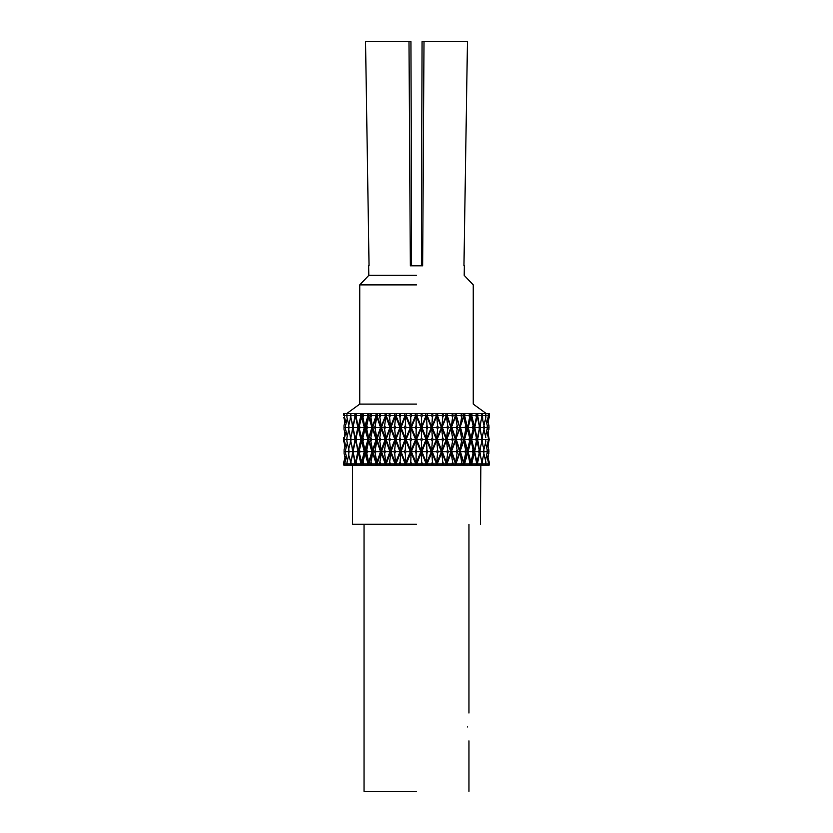 <?xml version="1.0" encoding="UTF-8"?>
<svg xmlns="http://www.w3.org/2000/svg" width="833" height="833" viewBox="0 0 833 833"><rect width="100%" height="100%" fill="white"/><g stroke="black" fill="none" stroke-linecap="round" stroke-linejoin="round"><path stroke-width="1.25" d="M411.377 427.433L416.146 415.99L420.915 427.433L416.146 438.876L411.377 427.433L415.334 427.433L416.125 429.339L416.927 427.433L416.125 425.528L415.334 427.433M416.125 429.339L416.146 438.876L420.915 427.433L416.146 415.99L416.125 425.528M420.915 427.433L416.927 427.433M406.098 439.501L410.856 428.058L415.605 439.501L410.856 450.955L406.098 439.501L409.888 439.501L410.679 441.417L411.471 439.501L410.679 437.596L409.888 439.501M410.679 441.417L410.856 450.955L415.667 439.501L411.471 439.501M415.667 439.501L410.898 428.058L410.679 437.596M411.367 451.663L416.136 440.209L420.904 451.663L416.136 463.106L411.367 451.663L415.292 451.663L416.084 453.569L416.875 451.663L416.084 449.747L415.292 451.663M416.084 453.569L416.136 463.106L420.915 451.663L416.146 440.209L416.084 449.747M420.904 451.663L416.875 451.663M406.223 463.887L410.981 452.444L415.74 463.887L415.219 465.147L415.802 463.887L411.596 463.887L410.804 461.982L410.013 463.887L410.534 465.147L406.754 465.147L406.223 463.887L410.013 463.887M415.802 463.887L411.033 452.444L410.804 461.982M410.534 465.147L415.219 465.147L411.075 465.147L411.596 463.887M415.719 415.448L414.844 413.47L415.719 415.448L410.961 426.892L406.15 415.448L409.94 415.448L410.731 417.354L411.523 415.448L410.731 413.532L409.94 415.448M411.523 415.448L415.667 415.448L410.908 426.892L410.731 417.354M406.15 415.448L406.973 413.47L410.731 413.532M414.844 413.47L410.731 413.47M480.714 413.47L421.592 413.47L425.351 413.47L426.173 415.448L421.415 426.892L416.594 415.448L417.416 413.47L384.856 413.47L385.585 415.448L381.045 426.892L376.912 415.448L379.171 415.448L379.858 417.354L380.546 415.448L379.858 413.532L379.171 415.448M400.965 427.433L405.671 415.99L410.388 427.433L405.671 438.876L400.965 427.433L404.515 427.433L405.307 429.339L406.087 427.433L405.307 425.528L404.515 427.433M405.307 429.339L405.775 438.876L410.513 427.433L405.775 415.99L405.307 425.528M410.513 427.433L406.087 427.433M395.821 439.501L400.475 428.058L405.119 439.501L400.475 450.955L395.821 439.501L399.174 439.501L399.944 441.417L400.725 439.501L399.944 437.596L399.174 439.501M399.944 441.417L400.621 450.955L405.296 439.501L400.621 428.058L399.944 437.596M405.296 439.501L400.725 439.501M400.975 451.663L405.671 440.209L410.377 451.663L405.671 463.106L400.975 451.663L404.484 451.663L405.265 453.569L406.056 451.663L405.265 449.747L404.484 451.663M405.265 453.569L405.775 463.106L410.513 451.663L405.775 440.209L405.265 449.747M410.513 451.663L406.056 451.663M395.956 463.887L400.6 452.444L405.255 463.887L404.744 465.147L405.432 463.887L400.84 463.887L400.069 461.982L399.288 463.887L399.798 465.147L396.466 465.147L395.956 463.887L399.288 463.887M405.432 463.887L400.746 452.444L400.069 461.982M394.811 465.147L395.311 463.887L394.53 465.147L404.744 465.147L400.329 465.147L400.84 463.887M405.348 415.448L404.369 413.47L405.348 415.448L400.673 426.892L395.873 415.448L399.215 415.448L399.996 417.354L400.767 415.448L399.996 413.532L399.215 415.448M400.767 415.448L405.171 415.448L400.527 426.892L399.996 417.354M395.873 415.448L396.675 413.47L399.996 413.532M404.369 413.47L399.996 413.47M390.896 427.433L395.446 415.99L399.996 427.433L395.446 438.876L390.896 427.433L393.967 427.433L394.727 429.339L395.488 427.433L394.727 425.528L393.967 427.433M394.727 429.339L395.644 438.876L400.236 427.433L395.644 415.99L394.727 425.528M400.236 427.433L395.488 427.433M386.002 439.501L390.448 428.058L394.894 439.501L390.448 450.955L386.002 439.501L388.844 439.501L389.584 441.417L390.323 439.501L389.584 437.596L388.844 439.501M389.584 441.417L390.698 450.955L395.186 439.501L390.698 428.058L389.584 437.596M395.186 439.501L390.323 439.501M390.927 451.663L395.456 440.209L399.986 451.663L395.456 463.106L390.927 451.663L393.957 451.663L394.707 453.569L395.456 451.663L394.707 449.747L393.957 451.663M394.707 453.569L395.633 463.106L400.236 451.663L395.633 440.209L394.707 449.747M400.236 451.663L395.456 451.663M386.137 463.887L390.573 452.444L395.009 463.887L390.438 463.887L389.698 461.982L388.959 463.887L389.448 465.147L386.627 465.147L386.137 463.887L388.959 463.887M395.311 463.887L390.812 452.444L389.698 461.982M394.53 465.147L389.948 465.147L394.53 465.147L389.948 465.147L390.438 463.887M389.948 465.147L385.19 465.147L385.658 463.887L385.19 465.147M395.238 415.448L394.165 413.47L395.238 415.448L390.739 426.892L386.054 415.448L388.886 415.448L389.625 417.354L390.365 415.448L389.625 413.532L388.886 415.448M390.365 415.448L394.936 415.448L390.5 426.892L389.625 417.354M386.054 415.448L386.824 413.47L389.625 413.532M394.165 413.47L389.636 413.47M381.41 427.433L385.689 415.99L389.969 427.433L385.689 438.876L381.41 427.433L383.93 427.433L384.638 429.339L385.356 427.433L384.638 425.528L383.93 427.433M384.638 429.339L385.971 438.876L390.333 427.433L385.971 415.99L384.638 425.528M390.333 427.433L385.356 427.433M376.87 439.501L381.004 428.058L385.138 439.501L381.004 450.955L376.87 439.501L379.13 439.501L379.817 441.417L380.504 439.501L379.817 437.596L379.13 439.501M379.817 441.417L381.347 450.955L385.544 439.501L381.347 428.058L379.817 437.596M385.544 439.501L380.504 439.501M381.462 451.663L385.71 440.209L389.959 451.663L385.71 463.106L381.462 451.663L383.919 451.663L384.627 453.569L385.335 451.663L384.627 449.747L383.919 451.663M384.627 453.569L385.971 463.106L390.333 451.663L385.971 440.209L384.627 449.747M390.333 451.663L385.335 451.663M377.005 463.887L381.129 452.444L385.252 463.887L380.619 463.887L379.931 461.982L379.244 463.887L379.692 465.147L377.453 465.147L377.005 463.887L379.244 463.887M385.658 463.887L381.462 452.444L379.931 461.982M384.804 465.147L380.171 465.147L384.804 465.147L380.171 465.147L380.619 463.887M385.585 415.448L381.389 426.892L379.858 417.354M384.856 413.47L385.179 415.448L380.546 415.448M376.912 415.448L377.63 413.47L379.858 413.532M384.471 413.47L379.869 413.47L384.471 413.47M372.695 427.433L376.62 415.99L380.546 427.433L376.62 438.876L372.695 427.433L374.611 427.433L375.267 429.339L375.912 427.433L375.267 425.528L374.611 427.433M375.267 429.339L376.985 438.876L381.004 427.433L376.985 415.99L375.267 425.528M381.004 427.433L375.912 427.433M368.623 439.501L372.351 428.058L376.089 439.501L372.351 450.955L368.623 439.501L370.248 439.501L370.872 441.417L371.497 439.501L370.872 437.596L370.248 439.501M370.872 441.417L372.778 450.955L376.589 439.501L372.778 428.058L370.872 437.596M376.589 439.501L371.497 439.501M372.767 451.663L376.651 440.209L380.535 451.663L376.651 463.106L372.767 451.663L374.621 451.663L375.267 453.569L375.912 451.663L375.267 449.747L374.621 451.663M375.267 453.569L376.985 463.106L381.004 451.663L376.985 440.209L375.267 449.747M381.004 451.663L375.912 451.663M368.748 463.887L372.466 452.444L376.193 463.887L375.787 465.147L376.703 463.887L371.601 463.887L370.977 461.982L370.768 465.147L369.154 465.147L368.748 463.887L370.362 463.887M376.703 463.887L372.882 452.444L370.977 461.982M375.787 465.147L371.195 465.147L375.787 465.147L371.195 465.147L371.601 463.887M376.641 415.448L375.485 413.47L376.641 415.448L372.82 426.892L368.665 415.448L370.289 415.448L370.914 417.354L371.539 415.448L370.914 413.532L370.289 415.448M371.539 415.448L376.131 415.448L372.393 426.892L370.914 417.354M368.665 415.448L369.311 413.47L370.914 413.532M375.485 413.47L370.924 413.47M378.036 413.47L347.142 413.47M364.969 427.433L368.436 415.99L371.914 427.433L368.436 438.876L364.969 427.433L366.228 427.433L366.812 429.339L367.384 427.433L366.812 425.528L366.228 427.433M368.884 415.99L366.812 425.528M368.884 438.876L366.812 429.339M369.779 435.94L372.476 427.433L367.384 427.433M372.476 427.433L369.55 418.176M361.439 439.501L364.687 428.058L367.947 439.501L364.687 450.955L361.439 439.501L362.407 439.501L362.949 441.417L363.49 439.501L362.949 437.596L362.407 439.501M365.187 428.058L362.949 437.596M363.49 439.501L368.53 439.501L365.187 450.955L362.949 441.417M368.53 439.501L365.645 429.661M365.052 451.663L368.488 440.209L371.914 451.663L368.488 463.106L365.052 451.663L366.249 451.663L366.822 453.569L367.395 451.663L366.822 449.747L366.249 451.663M368.884 440.209L366.822 449.747M367.395 451.663L372.476 451.663L368.884 463.106L366.822 453.569M372.476 451.663L369.331 441.667M361.553 463.887L364.792 452.444L368.03 463.887L367.676 465.147L368.634 463.887L363.584 463.887L363.042 461.982L362.865 465.147L361.918 465.147L361.553 463.887L362.511 463.887M368.634 463.887L365.281 452.444L363.042 461.982M355.597 463.887L356.149 465.147L355.597 463.887L358.273 452.444L360.96 463.887L356.753 463.887L356.462 465.147L361.303 465.147L361.626 463.887L360.96 463.887L360.668 465.147L367.676 465.147L363.23 465.147L363.584 463.887M365.229 426.892L361.48 415.448L362.438 415.448L362.98 417.354L363.521 415.448L362.98 413.532L362.438 415.448M366.905 421.05L368.571 415.448L367.978 415.448L364.729 426.892L362.98 417.354M368.571 415.448L367.978 413.47L367.415 413.47L367.978 415.448L363.521 415.448M361.48 415.448L362.043 413.47L362.98 413.532M367.415 413.47L362.99 413.47M358.388 427.433L361.335 415.99L364.281 427.433L361.335 438.876L358.388 427.433L359.46 429.339L359.95 427.433L359.46 425.528L358.971 427.433M361.845 415.99L359.46 425.528M361.845 438.876L359.46 429.339M364.75 428.058L364.927 427.433L359.95 427.433M364.927 427.433L364.771 426.892M355.493 439.501L358.19 428.058L360.887 439.501L358.19 450.955L355.493 439.501L356.222 441.417L356.222 437.596L355.774 439.501L355.066 439.501L352.984 450.955L350.839 441.417L350.839 437.596L350.839 441.417M358.752 428.058L358.19 428.058L356.222 437.596M358.752 450.955L358.19 450.955L356.222 441.417M359.981 445.79L361.501 439.709M361.543 439.501L356.67 439.501M358.492 451.663L361.387 440.209L364.281 451.663L361.387 463.106L358.492 451.663L359.492 453.569L359.971 451.663L359.492 449.747L359.013 451.663M361.845 440.209L359.492 449.747M361.845 463.106L359.492 453.569M362.574 460.305L364.927 451.663L359.971 451.663M364.927 451.663L364.729 450.955M358.825 452.444L358.273 452.444L355.858 463.887L355.118 463.887L354.9 465.147L355.597 465.147L355.858 463.887M361.595 463.762L361.428 463.106M356.753 463.887L356.305 461.982M358.773 426.892L358.211 426.892L355.524 415.448L356.243 417.354L356.243 413.532L355.795 415.448L355.077 415.448L353.005 426.892L350.86 417.354L350.86 413.532L350.86 417.354M356.691 415.448L360.908 415.448L360.439 413.47L361.074 413.47L361.584 415.448L360.908 415.448L358.211 426.892L356.243 417.354M355.524 415.448L356.243 413.532M360.439 413.47L356.264 413.47M356.024 415.99L355.462 415.99L357.815 427.433L355.462 438.876L353.39 429.339L353.39 425.528L353.39 429.339M356.024 438.876L355.462 438.876M358.534 427.433L353.786 427.433M355.462 415.99L353.39 425.528M353.598 428.058L352.984 428.058L355.066 439.501L351.182 439.501M353.598 450.955L352.984 450.955M352.984 428.058L350.839 437.596M356.024 440.209L357.815 451.663L355.524 463.106L353.431 453.569L353.431 449.747L353.431 453.569M358.346 452.444L358.513 451.736M358.534 451.663L353.817 451.663M358.513 451.58L358.367 450.955M355.524 440.209L353.431 449.747M353.65 452.444L353.057 452.444L355.118 463.887L351.255 463.887L350.912 461.982L350.787 465.147L351.255 463.887M353.057 452.444L350.912 461.982M354.9 465.147L351.026 465.147M353.619 426.892L353.005 426.892M355.816 415.448L355.41 413.47L354.723 413.47L355.077 415.448L351.203 415.448M354.723 413.47L350.86 413.532M353.431 427.433L352.671 427.433L351.755 433.504M351.755 421.342L352.671 427.433L349.017 427.433L348.725 425.528L348.725 429.339L349.017 427.433M350.953 415.99L348.725 425.528M350.953 438.876L348.725 429.339M350.568 439.918L349.975 444.645M350.068 435.076L350.568 439.095M348.808 429.693L346.924 437.596L346.924 441.417L346.924 437.596M348.85 449.476L346.924 441.417M350.62 439.501L347.153 439.501M353.431 451.663L352.671 451.663L351.661 458.65M351.818 445.79L352.671 451.663L349.058 451.663L348.777 449.747L348.777 453.569L349.058 451.663M351.016 440.209L348.704 448.904M351.016 463.106L348.663 454.912M350.506 465.147L347.059 465.147L347.215 463.887L350.662 463.887L350.506 465.147L356.555 465.147M350.058 459.025L350.62 463.585M348.881 454.006L346.747 463.887L346.903 465.147L348.777 465.147M347.215 463.887L346.976 461.982M350.578 415.823L350.11 419.582M348.808 425.194L346.934 417.354L346.934 413.532L346.934 417.354M351.12 413.47L350.381 413.47L350.631 415.448L347.174 415.448M350.381 413.47L346.934 413.532M348.756 429.464L348.694 430.182M348.694 424.726L348.756 425.403M347.257 418.676L345.58 425.528L345.58 429.339L345.58 425.528M347.257 436.2L345.58 429.339M348.944 427.433L345.757 427.433M346.091 431.421L344.56 437.596L344.56 441.417L344.56 437.596M346.132 447.769L344.56 441.417M347.642 439.501L344.685 439.501M347.299 442.989L345.643 449.747L345.643 453.569L345.643 449.747M347.34 460.482L345.643 453.569M348.944 451.663L345.799 451.663M346.164 455.672L344.56 465.147L343.831 465.147L343.831 461.982L345.008 457.255M347.663 463.887L344.716 463.887L344.602 461.982M347.59 465.147L344.643 465.147L344.716 463.887M346.403 465.147L344.56 465.147M346.08 423.476L344.57 417.354L344.57 413.532L344.57 417.354M347.642 415.448L344.685 415.448M344.57 413.532L348.277 413.47M345.31 420.353L344.019 425.528L344.019 429.339L344.019 425.528M345.32 434.545L344.019 429.339M345.414 427.433L344.071 427.433M344.945 433.056L343.81 441.417L343.81 437.596M344.987 446.144L343.81 441.417M344.446 439.501L343.81 439.501M345.362 444.655L344.091 449.747L344.091 453.569L344.091 449.747M345.393 458.785L344.091 453.569M345.487 451.663L344.133 451.663M343.831 465.147L346.986 465.147M344.487 463.887L343.831 463.887M344.935 421.862L343.8 417.354M344.446 415.448L343.81 415.448L343.8 413.532L343.8 415.448M346.195 413.47L346.965 413.47M344.581 413.47L343.8 413.532M348.152 465.147L347.059 465.147M486.67 465.147L488.44 465.147L488.44 463.887L489.169 463.887L489.169 465.147L482.328 465.147L482.172 463.887L485.629 463.887L485.941 465.147L485.868 461.982L485.629 463.887M488.419 413.47L486.67 413.47M488.065 421.862L489.033 427.433L488.055 433.056M487.597 434.67L489.033 427.433M488.034 432.941L489.2 439.501L487.982 446.259M486.722 447.894L488.44 439.501L489.2 439.501M488.013 446.144L488.95 451.663L487.992 457.255M487.544 458.827L488.95 451.663M485.837 465.147L489.169 465.147L489.169 461.982L489.169 463.887M487.961 457.14L489.169 461.982M486.784 423.601L488.45 415.448L489.2 415.448L489.2 417.354L488.044 421.967M485.795 413.47L489.179 413.47L489.2 415.448M487.617 420.259L488.929 425.528L488.929 429.339M485.545 436.346L487.44 427.433L488.867 427.433M488.992 427.433L488.929 425.528M486.774 431.317L488.325 437.596L488.325 441.417M485.264 439.501L488.211 439.501M488.44 439.501L488.325 437.596M487.555 444.541L488.846 449.747L488.846 453.569M485.504 460.462L487.367 451.663L488.773 451.663M488.929 451.663L488.846 449.747M486.711 455.464L488.315 461.982L488.273 465.147M485.243 463.887L488.2 463.887M488.44 463.887L488.315 461.982M485.275 415.448L488.211 415.448L488.336 417.354M488.45 415.448L488.336 413.532L488.211 415.448M482.776 420.259L482.432 413.47L481.641 413.47L488.336 413.532M484.015 425.611L484.098 424.768M484.119 430.359L484.015 429.245M485.566 418.603L487.253 425.528L487.253 429.339M483.838 427.433L487.076 427.433M487.44 427.433L487.253 425.528M481.328 439.501L482.172 439.501L482.765 434.659M482.869 445.239L482.172 439.501L485.618 439.501L485.847 441.417L485.618 439.501M483.942 429.599L485.847 437.596M483.89 449.633L485.847 441.417M485.504 442.864L487.17 449.747L487.17 453.569M483.702 451.663L486.982 451.663M487.367 451.663L487.17 449.747M482.182 463.794L482.911 457.911M484.098 465.147L482.328 465.147M483.879 453.693L485.868 461.982M479.079 426.892L479.704 426.892L482.192 415.448L485.629 415.448L485.868 417.354L485.868 413.532L485.629 415.448M483.952 425.34L485.868 417.354M485.868 413.532L482.432 413.47M479.267 427.433L480.016 427.433L480.964 421.269M481.068 434.222L480.016 427.433L483.702 427.433L483.994 429.339L484.296 427.433L483.994 425.528L483.702 427.433M481.786 415.99L483.994 425.528M481.786 438.876L483.994 429.339M476.82 439.501L477.611 439.501L479.673 428.058L481.828 437.596L481.828 441.417L481.828 437.596M479.058 428.058L479.673 428.058M479.058 450.955L479.673 450.955L477.611 439.501L481.484 439.501M479.673 450.955L481.828 441.417M479.267 451.663L479.881 451.663L480.766 446.113M480.724 456.953L479.881 451.663L483.609 451.663L483.911 453.569L483.911 449.747L483.609 451.663M481.713 440.209L483.911 449.747M481.713 463.106L483.911 453.569M469.135 446.124L463.981 463.887L464.366 465.147L472.03 465.147L471.728 463.887L471.041 463.887L471.363 465.147L477.142 465.147L479.714 452.444L481.859 461.982L481.734 465.147L477.861 465.147L477.632 463.887L481.516 463.887M479.121 452.444L479.714 452.444M477.142 465.147L477.861 465.147M484.223 465.147L481.755 465.147L481.859 461.982M479.704 426.892L477.642 415.448L481.505 415.448L481.849 417.354M476.851 415.448L477.642 415.448L477.996 413.47L477.257 413.47L476.851 415.448L476.372 413.532L475.924 415.448L476.372 417.354L477.08 415.448L474.404 426.892L471.717 415.448L475.924 415.448M482.192 415.448L481.849 413.532L481.505 415.448M481.849 413.532L477.996 413.47M474.081 427.433L474.768 427.433L477.184 415.99L479.235 425.528L479.235 429.339L479.235 425.528M476.622 415.99L477.184 415.99M476.622 438.876L477.184 438.876L474.768 427.433L478.84 427.433M477.184 438.876L479.235 429.339M471.124 438.876L470.989 439.418M470.957 439.501L471.697 439.501L474.373 428.058L477.049 439.501L474.373 450.955L471.697 439.501L475.893 439.501L476.341 441.417L476.788 439.501L476.341 437.596L475.893 439.501M473.81 428.058L474.373 428.058L476.341 437.596M470.989 439.595L474.206 451.663L471.155 463.106L468.104 451.663L471.155 440.209L472.988 449.747L472.478 451.663L472.988 453.569L473.498 451.663L472.988 449.747M473.81 450.955L474.373 450.955L476.341 441.417M474.081 451.663L474.643 451.663L477.111 440.209L479.579 451.663L477.111 463.106L474.643 451.663L478.736 451.663L479.152 453.569L479.152 449.747L478.736 451.663M476.622 440.209L479.152 449.747M474.133 451.923L474.258 452.444M476.622 463.106L479.152 453.569M472.8 456.953L471.072 463.804M475.945 463.887L471.728 463.887L474.425 452.444L477.122 463.887L476.549 465.147L476.393 461.982L476.237 465.147L472.03 465.147M473.883 452.444L474.425 452.444L476.393 461.982M473.842 426.892L474.404 426.892L476.372 417.354M470.999 415.448L471.717 415.448L472.186 413.47L471.509 413.47L470.999 415.448M472.186 413.47L476.622 413.47L477.08 415.448M467.75 426.892L468.219 427.433L471.218 415.99L474.216 427.433L471.218 438.876L468.219 427.433L472.571 427.433L473.071 429.339L473.571 427.433L473.071 425.528L472.571 427.433M470.718 415.99L473.071 425.528M463.294 416.989L459.983 427.433L464.033 415.99L468.333 430.036M470.718 438.876L473.071 429.339M474.216 427.433L473.571 427.433M465.782 433.191L463.887 439.501L464.533 439.501L467.771 428.058L471.009 439.501L467.771 450.955L464.533 439.501L468.989 439.501L469.52 441.417L470.062 439.501L469.52 437.596L468.989 439.501M467.271 428.058L469.52 437.596M463.887 439.501L466.667 448.841M467.271 450.955L469.52 441.417M471.009 439.501L470.062 439.501M467.594 451.663L472.478 451.663M470.718 463.106L472.988 453.569M474.206 451.663L473.498 451.663M463.981 463.887L464.595 463.887L467.844 452.444L471.093 463.887L470.739 465.147L469.77 465.147L469.593 461.982L469.406 465.147L464.949 465.147L464.595 463.887L469.052 463.887M463.846 463.887L462.221 463.887L461.597 461.982L460.118 452.444L455.859 463.887L460.118 452.444L463.846 463.887L463.44 465.147L461.815 465.147L469.77 465.147M467.844 452.444L469.593 461.982M471.093 463.887L470.135 463.887M467.313 426.892L464.575 415.448L465.137 413.47L463.929 415.448L466.064 422.581M463.929 415.448L469.021 415.448L469.562 417.354L470.104 415.448L469.562 413.532L469.021 415.448M465.137 413.47L470.489 413.47L471.051 415.448L467.813 426.892L469.562 417.354M471.051 415.448L470.104 415.448M463.596 415.99L465.647 425.528L465.064 427.433L465.647 429.339L466.23 427.433L465.647 425.528M459.983 427.433L463.596 438.876L460.514 427.433L465.064 427.433M466.23 427.433L467.552 427.433L464.033 438.876L465.647 429.339M461.524 437.596L459.608 428.058L455.755 439.501L460.024 428.058L463.752 439.501L460.024 450.955L456.307 439.501L460.899 439.501L461.524 441.417L462.138 439.501L461.524 437.596L460.899 439.501M455.755 439.501L459.608 450.955L461.524 441.417M463.752 439.501L462.138 439.501M465.564 449.747L463.596 440.209L459.972 451.663L463.981 440.209L467.542 451.663L463.981 463.106L460.41 451.663L464.97 451.663L465.564 453.569L466.157 451.663L465.564 449.747L464.97 451.663M459.972 451.663L463.596 463.106L465.564 453.569M467.542 451.663L466.157 451.663M455.859 463.887L456.297 465.147L456.38 463.887L460.982 463.887L461.388 465.147L456.796 465.147M461.597 461.982L460.982 463.887M462.95 465.147L461.815 465.147L462.221 463.887M455.797 415.448L456.994 413.47L455.797 415.448L459.649 426.892L456.349 415.448L460.941 415.448L461.565 417.354L462.18 415.448L461.565 413.532L460.941 415.448M456.994 413.47L463.148 413.47L463.794 415.448L460.076 426.892L461.565 417.354M463.794 415.448L462.18 415.448M457.119 425.528L455.432 415.99L451.382 427.433L455.797 415.99L459.754 427.433L455.797 438.876L451.83 427.433L456.463 427.433L457.119 429.339L457.786 427.433L457.119 425.528L456.463 427.433M451.382 427.433L455.432 438.876L457.119 429.339M459.754 427.433L457.786 427.433M452.506 437.596L450.976 428.058L446.748 439.501L451.309 428.058L455.443 439.501L451.309 450.955L447.186 439.501L451.819 439.501L452.506 441.417L453.194 439.501L452.506 437.596L451.819 439.501M446.748 439.501L450.976 450.955L452.506 441.417M455.443 439.501L453.194 439.501M457.046 449.747L455.432 440.209L451.382 451.663L455.745 440.209L459.743 451.663L455.745 463.106L451.746 451.663L456.38 451.663L457.046 453.569L457.713 451.663L457.046 449.747L456.38 451.663M451.382 451.663L455.432 463.106L457.046 453.569M459.743 451.663L457.713 451.663M452.6 461.982L451.09 452.444L446.863 463.887L451.413 452.444L455.547 463.887L455.099 465.147L452.84 465.147L453.287 463.887L452.6 461.982L451.913 463.887L452.371 465.147L447.738 465.147L447.279 463.887L451.913 463.887M446.863 463.887L447.331 465.147L452.371 465.147L447.738 465.147M455.547 463.887L453.287 463.887M446.79 415.448L447.946 413.47L446.79 415.448L451.017 426.892L447.238 415.448L451.871 415.448L452.558 417.354L453.246 415.448L452.558 413.532L451.871 415.448M447.946 413.47L454.776 413.47L455.484 415.448L451.361 426.892L452.558 417.354M455.484 415.448L453.246 415.448M447.685 425.528L446.394 415.99L442.021 427.433L446.665 415.99L450.976 427.433L446.665 438.876L442.354 427.433L446.967 427.433L447.685 429.339L448.404 427.433L447.685 425.528L446.967 427.433M442.021 427.433L446.394 438.876L447.685 429.339M450.976 427.433L448.404 427.433M442.698 437.596L441.573 428.058L437.065 439.501L441.823 428.058L446.259 439.501L441.823 450.955L437.387 439.501L441.959 439.501L442.698 441.417L443.437 439.501L442.698 437.596L441.959 439.501M437.065 439.501L441.573 450.955L442.698 441.417M446.259 439.501L443.437 439.501M447.613 449.747L446.394 440.209L442.011 451.663L446.623 440.209L450.965 451.663L446.623 463.106L442.292 451.663L446.894 451.663L447.613 453.569L448.341 451.663L447.613 449.747L446.894 451.663M442.011 451.663L446.394 463.106L447.613 453.569M450.965 451.663L448.341 451.663M442.802 461.982L441.688 452.444L437.19 463.887L441.927 452.444L446.373 463.887L445.884 465.147L443.052 465.147L443.541 463.887L442.802 461.982L442.063 463.887L442.542 465.147L437.981 465.147L437.492 463.887L442.063 463.887M437.19 463.887L437.689 465.147L442.542 465.147L437.981 465.147M446.373 463.887L443.541 463.887M447.331 465.147L442.542 465.147M437.106 415.448L438.2 413.47L437.106 415.448L441.615 426.892L437.429 415.448L442.011 415.448L442.75 417.354L443.489 415.448L442.75 413.532L442.011 415.448M438.2 413.47L445.54 413.47L446.311 415.448L441.865 426.892L442.75 417.354M446.311 415.448L443.489 415.448M437.564 425.528L436.69 415.99L432.077 427.433L436.877 415.99L441.438 427.433L436.877 438.876L432.306 427.433L436.794 427.433L437.564 429.339L438.325 427.433L437.564 425.528L436.794 427.433M432.077 427.433L436.69 438.876L437.564 429.339M441.438 427.433L438.325 427.433M432.296 437.596L431.765 428.058L426.913 439.501L431.765 428.058L436.409 439.501L431.765 450.955L427.11 439.501L431.525 439.501L432.296 441.417L433.077 439.501L432.296 437.596L431.525 439.501M426.913 439.501L431.609 450.955L432.296 441.417M436.409 439.501L433.077 439.501M437.492 449.747L436.836 440.209L432.077 451.663L436.836 440.209L441.428 451.663L436.836 463.106L432.254 451.663L436.731 451.663L437.492 453.569L438.262 451.663L437.492 449.747L436.731 451.663M432.077 451.663L436.679 463.106L437.492 453.569M441.428 451.663L438.262 451.663M432.41 461.982L431.879 452.444L427.048 463.887L431.879 452.444L436.534 463.887L436.023 465.147L432.671 465.147L433.181 463.887L432.41 461.982L431.629 463.887L432.14 465.147L427.745 465.147L427.235 463.887L431.629 463.887M427.048 463.887L427.568 465.147L437.689 465.147M436.534 463.887L433.181 463.887M426.965 415.448L427.964 413.47L426.965 415.448L431.661 426.892L427.162 415.448L431.577 415.448L432.348 417.354L433.118 415.448L432.348 413.532L431.577 415.448M427.964 413.47L435.659 413.47L436.461 415.448L431.817 426.892L432.348 417.354M436.461 415.448L433.118 415.448M426.965 425.528L426.527 415.99L421.79 427.433L426.621 415.99L431.338 427.433L426.621 438.876L421.904 427.433L426.173 427.433L426.965 429.339L427.745 427.433L426.965 425.528L426.173 427.433M421.79 427.433L426.527 438.876L426.965 429.339M431.338 427.433L427.745 427.433M421.55 437.596L421.311 428.058L416.542 439.501L421.363 428.058L426.121 439.501L421.363 450.955L416.604 439.501L420.748 439.501L421.55 441.417L422.341 439.501L421.55 437.596L420.748 439.501M416.542 439.501L421.311 450.955L421.55 441.417M426.121 439.501L422.341 439.501M426.902 449.747L426.6 440.209L421.79 451.663L426.6 440.209L431.327 451.663L426.6 463.106L421.873 451.663L426.121 451.663L426.902 453.569L427.693 451.663L426.902 449.747L426.121 451.663M421.79 451.663L426.527 463.106L426.902 453.569M431.327 451.663L427.693 451.663M421.665 461.982L421.488 452.444L416.667 463.887L421.488 452.444L426.246 463.887L425.725 465.147L421.935 465.147L422.456 463.887L421.665 461.982L420.873 463.887L421.394 465.147L417.25 465.147L416.729 463.887L420.873 463.887M416.667 463.887L417.198 465.147L421.935 465.147M426.246 463.887L422.456 463.887M421.592 417.354L421.415 426.892L416.656 415.448L420.8 415.448L421.592 417.354L422.393 415.448L421.592 413.532L420.8 415.448M416.594 415.448L417.416 413.47M426.173 415.448L422.393 415.448M421.592 413.532L417.479 413.47M416.5 284.876L359.752 284.876L416.5 284.876M416.5 275.338L368.811 275.338L416.5 275.338M416.5 404.099L359.752 404.099L416.5 404.099M416.5 524.28L352.598 524.28L416.5 524.28M416.5 791.35L364.042 791.35L416.5 791.35M463.95 265.8L467.459 41.65L424.007 41.65L422.654 265.8L410.346 265.8L408.993 41.65L410.94 41.65L411.596 265.8M421.404 265.8L422.06 41.65L424.007 41.65M408.993 41.65L365.541 41.65L369.05 265.8M467.469 726.97C469.062 744.671 469.062 744.671 467.469 726.97C469.062 744.671 469.062 744.671 467.469 726.97C469.062 709.268 469.062 709.268 467.469 726.97M356.659 413.47L355.41 413.47M480.86 465.147L480.402 524.28M352.598 524.28L352.598 465.147L347.163 465.147M362.501 465.147L369.654 465.147M415.271 465.147L417.198 465.147M404.911 465.147L406.806 465.147M376.277 465.147L377.849 465.147M454.703 465.147L456.297 465.147M425.663 465.147L427.568 465.147M346.872 413.47L359.752 404.099L359.752 284.876L368.811 275.338L368.655 265.8M364.042 524.28L364.042 791.35M464.345 265.8L464.189 275.338L473.248 284.876L473.248 404.099L486.128 413.47M468.958 524.28L468.958 713.038M468.958 740.891L468.958 791.35"/></g></svg>
